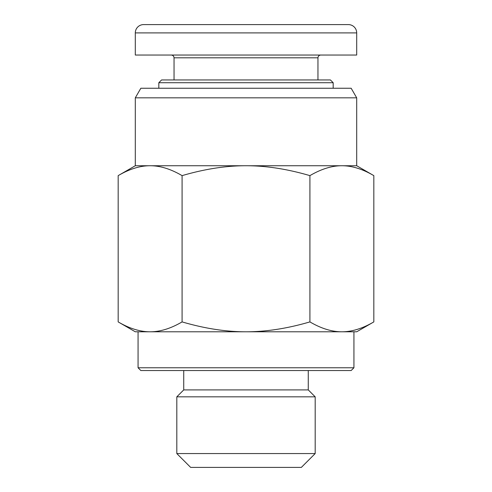 <?xml version="1.0" encoding="UTF-8"?>
<svg xmlns="http://www.w3.org/2000/svg" width="492" height="492" viewBox="0 0 492 492"><rect width="100%" height="100%" fill="white"/><g stroke="black" fill="none" stroke-linecap="round" stroke-linejoin="round"><path stroke-width="0.74" d="M356.7 165.743L373.828 175.632C362.506 169.002 351.854 165.706 341.866 165.743L356.7 165.743L356.7 97.84L351.165 88.252L140.835 88.252L135.3 97.84L135.3 165.743L341.866 165.743C331.885 165.706 321.233 169.002 309.911 175.632C287.273 169.002 265.969 165.706 246 165.743C226.031 165.706 204.727 169.002 182.089 175.632C170.767 169.002 160.115 165.706 150.134 165.743C140.146 165.706 129.494 169.002 118.172 175.632L118.172 321.903C129.445 328.515 140.097 331.811 150.134 331.793C160.164 331.811 170.822 328.515 182.089 321.903C204.623 328.515 225.926 331.811 246 331.793L135.3 331.793L118.172 321.903M308.269 389.91L315.188 396.829L176.812 396.829L183.731 389.91L308.269 389.91L308.269 370.538M315.188 396.829L315.188 453.562L176.812 453.562L176.812 396.829M315.188 453.562L301.35 467.4L190.65 467.4L176.812 453.562M183.731 370.538L183.731 389.91M356.7 97.84L135.3 97.84M341.866 331.793C351.903 331.811 362.555 328.515 373.828 321.903L356.7 331.793L246 331.793C266.074 331.811 287.377 328.515 309.911 321.903C321.178 328.515 331.836 331.811 341.866 331.793L353.933 331.793L353.933 367.77L138.067 367.77L138.067 331.793L150.134 331.793M353.933 367.77L351.165 370.538L140.835 370.538L138.067 367.77M333.176 82.718L330.409 79.95L161.591 79.95L158.824 82.718L333.176 82.718L333.176 88.252M135.3 32.902L356.7 32.902A8.303 8.303 0 0 0 348.397 24.6L143.602 24.6A8.303 8.303 0 0 0 135.3 32.902L135.3 55.042L356.7 55.042L356.7 32.902A8.303 8.303 0 0 0 348.397 24.6A8.303 8.303 0 0 1 356.7 32.902L356.7 55.042M373.828 175.632L373.828 321.903M309.911 175.632L309.911 321.903M182.089 175.632L182.089 321.903M171.278 55.042C172.944 55.221 173.867 56.143 174.045 57.81L317.955 57.81L317.955 79.95M158.824 82.718L158.824 88.252M317.955 57.81C318.133 56.143 319.056 55.221 320.722 55.042M174.045 57.81L174.045 79.95M135.3 165.743L118.172 175.632"/></g></svg>
